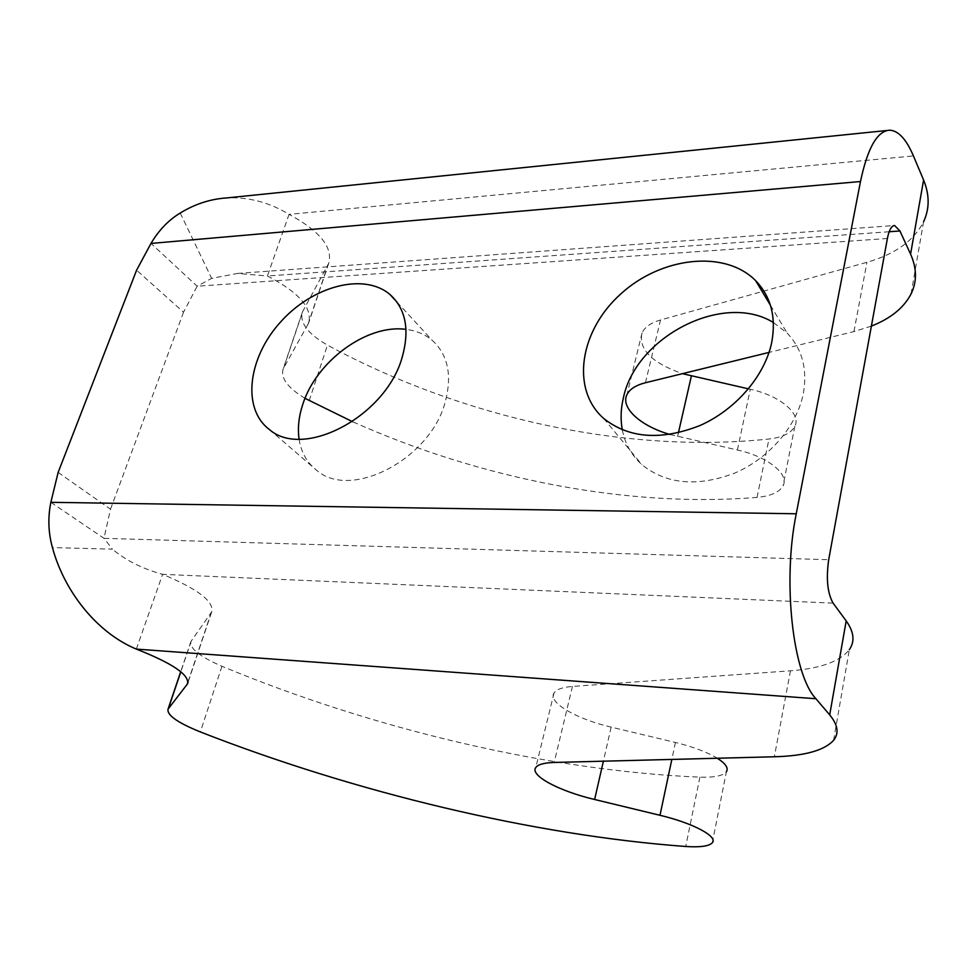 <?xml version="1.0" encoding="UTF-8"?>
<svg xmlns="http://www.w3.org/2000/svg" width="977" height="977" viewBox="0 0 977 977"><rect width="100%" height="100%" fill="white"/><g stroke="black" fill="none" stroke-linecap="round" stroke-linejoin="round"><path stroke-width="0.73" stroke-dasharray="4.88 3.66" d="M299.084 439.125C301.111 452.29 306.961 462.683 316.633 470.291C350.841 500.603 430.82 459.007 445.353 401.498C452.229 375.083 447.906 354.749 432.384 340.509C425.117 334.342 416.324 330.641 406.005 329.383M622.312 429.868C624.999 443.692 631.533 455.294 641.901 464.673C666.558 484.433 697.615 487.193 735.046 472.953C769.351 458.164 796.988 425.911 803.338 393.499C807.588 369.086 802.202 348.972 787.181 333.12L773.405 322.52M50.853 502.312L103.977 538.327L112.428 549.159L52.44 547.584M58.144 472.404L110.511 509.188L103.977 538.327L828.691 559.711M305.019 398.347C287.69 387.832 280.411 377.989 283.208 368.817L308.585 323.216C312.75 308.17 299.023 292.416 267.417 275.978L237.423 273.438L211.655 278.384L197.159 286.2L150.995 243.432M887.397 238.498L197.159 286.2L183.529 312.237L136.597 270.177M136.328 649.094L162.597 574.329C142.398 568.761 125.679 560.371 112.428 549.159M110.511 509.188L183.529 312.237M889.155 231.744L267.417 275.978L289.058 214.366C269.42 202.373 248.61 196.89 226.627 197.928M712.306 842.772L726.387 771.757C723.09 775.823 714.26 777.619 699.898 777.155C549.611 770.829 373.446 729.208 221.938 666.265C199.65 656.581 189.318 648.325 190.942 641.486L211.716 611.822C214.219 601.576 197.843 589.07 162.597 574.329L833.088 603.127M833.601 740.297L849.343 649.607C840 661.527 820.375 668.598 790.454 670.796L572.449 686.44C562.483 687.234 556.34 689.408 554.032 692.962C547.511 702.329 576.369 719.072 611.162 727.12L675.425 742.459C693.145 746.807 707.104 752.07 717.313 758.25M670.002 434.472L737.415 450.006C767.727 456.577 789.624 474.285 783.041 485.813C779.451 492.237 770.792 496.096 757.041 497.391C628.162 507.955 480.66 479.06 352.465 421.649M871.386 326.098L853.959 331.569L769.046 352.416M748.492 388.858L750.287 389.261C780.134 395.636 801.506 413.943 794.838 426.265C791.199 433.116 782.577 437.366 768.972 439.003C626.709 454.134 461.999 418.009 327.466 345.101C307.767 333.755 299.426 322.703 302.443 311.944L328.675 263.375C333.145 247.437 319.931 231.097 289.058 214.366L913.422 155.941M911.04 293.979L923.57 221.767C913.788 240.855 894.908 254.362 866.929 262.288L660.525 319.98C650.963 322.752 644.808 327.051 642.072 332.852C638.237 349.192 651.696 362.797 682.434 373.666M180.22 213.035L211.655 278.384M211.276 612.542L188.036 681.775M790.454 670.796L774.358 756.772M572.449 686.44L554.179 762.463M611.162 727.12L603.383 761.193M675.425 742.459L671.834 759.422M699.898 777.155L685.732 846.485M221.938 666.265L200.358 731.944M191.26 640.961L180.83 671.761M308.036 324.315L328.101 264.547M853.959 331.569L866.929 262.288M645.431 382.752L660.525 319.98M677.586 436.438L678.404 432.823M737.415 450.006L750.287 389.261M757.041 497.391L768.972 439.003M309.208 400.655L327.466 345.101M283.611 367.999L302.87 311.077M269.225 429.392L316.633 470.291M396.906 302.015L432.384 340.509M603.713 418.461L641.901 464.673M770.413 305.227L787.181 333.12M237.423 273.438L894.126 225.553M887.116 130.478L889.925 130.185M211.716 611.822L187.987 682.496M554.032 692.962L535.799 767.507M190.942 641.486L180.721 671.675M328.675 263.375L308.585 323.216M642.072 332.852L626.965 394.635M794.838 426.265L783.041 485.813M302.443 311.944L283.208 368.817"/><path stroke-width="1.47" d="M406.005 329.383C367.01 323.839 316.133 361.282 302.675 404.686C298.73 416.752 297.533 428.231 299.084 439.125M402.316 356.776C386.44 415.994 303.627 459.959 269.225 429.392C241.575 408.435 248.085 357.619 280.582 321.983C312.628 285.992 364.006 272.217 390.031 294.553C405.711 308.854 409.803 329.591 402.316 356.776M773.405 322.52C723.298 291.586 636.125 336.674 623.473 397.517C620.761 408.667 620.371 419.451 622.312 429.868M771.708 342.475C764.771 375.974 735.718 409.717 699.996 425.52C661.026 440.786 628.932 438.429 603.713 418.461C570.446 389.322 579.776 330.776 620.517 294.187C660.721 257.085 724.543 249.257 755.624 280.631C771.012 296.642 776.373 317.256 771.708 342.475M150.995 243.432L860.481 181.539L796.255 513.78C782.259 581.926 792.848 674.582 815.917 698.726L829.693 714.895C837.9 724.836 839.206 733.312 833.601 740.297C824.405 750.446 804.657 755.942 774.358 756.772L554.179 762.463C544.14 762.793 538.009 764.466 535.799 767.507C529.546 775.457 559.247 791.175 594.627 799.491L659.988 815.294C693.096 823.11 718.242 836.642 712.306 842.772C709.107 846.204 700.24 847.438 685.732 846.485C533.882 835.323 355.445 792.555 200.358 731.944C177.521 722.662 166.749 715.054 168.056 709.119L187.535 683.839C189.587 674.924 172.514 663.334 136.328 649.094C96.308 632.498 63.993 590.633 52.44 547.584C48.3 532.77 47.763 517.688 50.853 502.312L58.144 472.404L136.597 270.177L150.995 243.432C158.787 230.242 168.532 220.106 180.22 213.035C194.863 204.059 210.336 199.027 226.627 197.928L887.116 130.478M894.126 225.553L894.578 225.516C891.451 225.76 889.046 230.083 887.397 238.498L828.691 559.711C826.005 578.738 827.47 593.21 833.088 603.127L846.192 620.908C853.996 631.863 855.046 641.425 849.343 649.607M894.578 225.516L899.939 230.975L910.576 254.13C916.914 268.431 917.061 281.718 911.04 293.979C903.847 307.816 890.633 318.526 871.386 326.098M860.481 181.539C867.588 147.771 877.407 130.649 889.925 130.185C898.547 130.82 906.387 139.393 913.422 155.941L923.595 180C929.64 194.875 929.64 208.797 923.57 221.767M717.313 758.25C725.679 763.599 728.695 768.105 726.387 771.757M352.465 421.649L305.019 398.347M769.046 352.416L645.431 382.752C635.795 385.219 629.64 389.176 626.965 394.635C620.248 407.812 640.949 426.302 670.002 434.472M682.434 373.666L748.492 388.858M899.939 230.975L889.155 231.744M815.917 698.726L136.328 649.094M50.853 502.312L796.255 513.78M188.036 681.775L187.132 684.45M846.192 620.908L829.693 714.895M603.383 761.193L594.627 799.491M671.834 759.422L659.988 815.294M180.83 671.761L168.349 708.667M910.576 254.13L923.595 180M678.404 432.823L691.374 376.047M390.031 294.553L396.906 302.015M755.624 280.631L770.413 305.227M187.987 682.496L187.535 683.839M180.721 671.675L168.056 709.119"/></g></svg>
